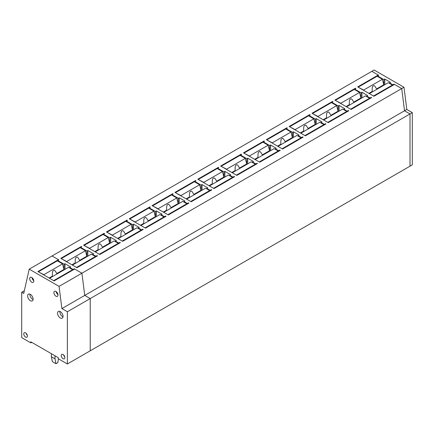 <?xml version="1.0" encoding="UTF-8"?>
<svg xmlns="http://www.w3.org/2000/svg" width="434" height="434" viewBox="0 0 434 434"><rect width="100%" height="100%" fill="white"/><g stroke="black" fill="none" stroke-linecap="round" stroke-linejoin="round"><path stroke-width="0.65" d="M371.178 97.851L371.178 97.325L370.034 97.981L366.725 96.071L366.725 96.598M370.034 98.507L370.034 97.981M354.73 89.675L354.73 89.149L361.012 92.773L361.012 98.051M371.178 97.325L371.634 97.585L351.079 109.455L334.858 100.097L355.419 88.227L355.875 88.487L354.73 89.149M361.929 97.916L361.929 92.247L361.012 92.773M366.725 96.071L367.636 95.545L361.929 92.247M24.347 290.715L21.7 292.245L21.7 337.614L30.836 342.887L30.836 341.829L58.248 357.654L58.248 358.706L67.384 363.985L67.379 311.753L61.899 308.59L59.073 286.386L81.918 273.203L84.738 295.402L81.918 273.203L401.705 88.574L394.479 84.397L373.918 96.267L357.703 86.908L378.258 75.039L371.846 71.339L378.714 75.299L377.575 75.961L383.857 79.585L384.768 79.059L390.481 82.357L389.564 82.883L389.564 83.409M378.258 75.039L378.258 75.565M392.879 85.324L392.879 84.793L394.018 84.136L401.705 88.574L404.531 110.773L410.011 113.941L404.531 110.773L401.705 88.574L403.989 87.25L374.13 70.015L52.058 255.968L58.926 259.928L57.787 260.59L64.064 264.214L64.064 269.492M61.899 308.59L84.738 295.402L90.223 298.57L90.229 350.797L410.016 166.168L410.011 113.941L412.295 112.623L406.815 109.455L84.738 295.402L90.223 298.57L410.011 113.941L410.016 166.168L412.3 164.849L412.295 112.623M355.419 88.227L355.419 88.753M59.073 286.386L29.214 269.151L52.058 255.968L58.471 259.668L37.91 271.538L54.131 280.896L74.686 269.026L81.918 273.203L74.23 268.765L73.091 269.422L69.776 267.512L70.688 266.986L64.981 263.688L64.064 264.214M97.075 256.103L97.075 255.577L97.531 255.838L76.97 267.707L60.755 258.349L81.31 246.479L81.31 247.006M80.626 247.928L80.626 247.402L81.771 246.74L81.31 246.479M80.626 247.402L86.908 251.026L86.908 256.304M97.075 255.577L95.93 256.234L92.621 254.324L93.532 253.798L87.82 250.499L86.908 251.026M256.966 163.792L256.966 163.26L257.422 163.526L236.866 175.396L220.651 166.032L241.206 154.162L241.662 154.428L240.523 155.084L246.805 158.714L246.805 163.987M256.966 163.26L255.827 163.922L252.512 162.007L253.429 161.481L247.716 158.188L246.805 158.714M263.362 142.428L263.362 141.902L264.507 141.24L264.051 140.974L243.49 152.844L259.711 162.207L280.266 150.338L279.811 150.072L278.666 150.734L275.357 148.824L276.268 148.292L270.561 144.999L269.644 145.526L269.644 150.799M263.362 141.902L269.644 145.526M217.678 168.804L217.678 168.273L218.823 167.616L218.367 167.35L197.806 179.22L214.022 188.584L234.582 176.714L234.127 176.448L232.982 177.11L229.673 175.195L230.584 174.669L224.872 171.376L223.96 171.902L223.96 177.175M217.678 168.273L223.96 171.902M286.207 129.24L286.207 128.714L287.346 128.052L286.89 127.786L266.335 139.656L282.55 149.019L303.111 137.149L302.65 136.884L301.511 137.545L298.196 135.636L299.113 135.104L293.4 131.811L292.489 132.337L292.489 137.611M286.207 128.714L292.489 132.337M331.891 102.863L331.891 102.337L333.03 101.675L332.574 101.415L312.019 113.279L328.234 122.643L348.795 110.773L348.334 110.513L347.195 111.169L343.88 109.26L344.797 108.733L339.084 105.435L338.173 105.961L338.173 111.24M331.891 102.337L338.173 105.961M309.046 116.052L309.046 115.525L310.191 114.864L309.735 114.603L309.735 115.129M309.046 115.525L315.328 119.149L315.328 124.422M309.735 114.603L289.174 126.468L305.395 135.831L325.95 123.961L325.495 123.701L324.35 124.357L321.041 122.448L321.952 121.916L316.245 118.623L315.328 119.149M194.839 181.992L194.839 181.461L195.978 180.804L195.522 180.539L174.967 192.408L191.182 201.772L211.738 189.902L211.282 189.636L210.143 190.298L206.828 188.383L207.745 187.857L202.032 184.558L201.121 185.09L201.121 190.363M194.839 181.461L201.121 185.09M126.31 221.552L126.31 221.025L127.455 220.369L126.994 220.103L106.438 231.973L122.654 241.331L143.215 229.467L142.759 229.201L141.614 229.863L138.305 227.948L139.216 227.421L133.504 224.123L132.592 224.649L132.592 229.928M126.31 221.025L132.592 224.649M171.994 195.175L171.994 194.649L173.139 193.993L172.678 193.727L152.122 205.597L168.338 214.96L188.898 203.09L188.443 202.824L187.298 203.486L183.989 201.571L184.9 201.045L179.188 197.747L178.276 198.278L178.276 203.551M171.994 194.649L178.276 198.278M149.155 208.363L149.155 207.837L150.294 207.181L149.838 206.915L129.278 218.785L145.498 228.143L166.054 216.278L165.598 216.013L164.459 216.674L161.144 214.759L162.061 214.233L156.349 210.935L155.432 211.466L155.437 216.74M149.155 207.837L155.432 211.466M103.471 234.74L103.471 234.214L104.61 233.552L104.155 233.291L83.594 245.161L99.815 254.519L120.37 242.649L119.914 242.389L118.775 243.045L115.46 241.136L116.372 240.61L110.665 237.311L109.748 237.837L109.753 243.116M103.471 234.214L109.748 237.837M348.334 111.039L348.334 110.513M347.195 111.695L347.195 111.169M343.88 109.786L343.88 109.26M339.084 111.104L339.084 105.435M332.574 101.415L332.574 101.941M325.495 124.227L325.495 123.701M324.35 124.883L324.35 124.357M321.041 122.974L321.041 122.448M316.245 124.292L316.245 118.623M302.65 137.415L302.65 136.884M301.511 138.072L301.511 137.545M298.196 136.162L298.196 135.636M293.4 137.48L293.4 131.811M286.89 127.786L286.89 128.318M279.811 150.603L279.811 150.072M278.666 151.26L278.666 150.734M275.357 149.35L275.357 148.824M270.561 150.669L270.561 144.999M264.051 140.974L264.051 141.506M255.827 164.448L255.827 163.922M240.523 155.616L240.523 155.084M252.512 162.538L252.512 162.007M247.716 163.857L247.716 158.188M241.206 154.162L241.206 154.694M234.127 176.974L234.127 176.448M232.982 177.636L232.982 177.11M229.673 175.727L229.673 175.195M224.877 177.045L224.872 171.376M218.367 167.35L218.367 167.877M211.282 190.163L211.282 189.636M210.143 190.824L210.143 190.298M206.828 188.915L206.828 188.383M202.032 190.233L202.032 184.558M195.522 180.539L195.522 181.065M188.443 203.351L188.443 202.824M187.298 204.013L187.298 203.486M183.989 202.098L183.989 201.571M179.193 203.421L179.188 197.747M172.678 193.727L172.678 194.253M165.598 216.539L165.598 216.013M164.459 217.201L164.459 216.674M161.144 215.286L161.144 214.759M156.349 216.609L156.349 210.935M149.838 206.915L149.838 207.441M142.759 229.727L142.759 229.201M141.614 230.389L141.614 229.863M138.305 228.474L138.305 227.948M133.504 229.792L133.504 224.123M126.994 220.103L126.994 220.629M119.914 242.915L119.914 242.389M118.775 243.577L118.775 243.045M115.46 241.662L115.46 241.136M110.665 242.98L110.665 237.311M104.155 233.291L104.155 233.817M95.93 256.765L95.93 256.234M92.621 254.85L92.621 254.324M87.82 256.168L87.82 250.499M74.23 269.292L74.23 268.765M73.091 269.948L73.091 269.422M57.787 261.116L57.787 260.59M69.776 268.038L69.776 267.512M64.981 269.357L64.981 263.688M369.502 93.717L373.69 96.136M363.719 90.38L363.643 90.071L382.37 79.259L383.743 84.798L376.603 88.916L374.965 86.274L373.951 85.525L372.67 86.263L372.231 87.858L372.15 91.487L368.895 93.37M358.386 87.305L363.643 90.071M373.69 95.871L392.423 85.059L392.423 85.585M369.578 93.5L388.311 82.682L392.423 85.059M372.339 91.905L372.15 91.487M358.386 87.039L377.119 76.227L382.37 79.259M383.743 84.798L384.199 85.059M377.325 89.03A3.879 2.241 -0 0 0 376.603 88.916M346.663 106.905L350.851 109.325M340.874 103.569L340.798 103.259L359.531 92.447L360.898 97.986L353.759 102.104L352.126 99.462L351.111 98.713L349.826 99.451L349.392 101.046L349.31 104.675L346.055 106.558M335.547 100.487L340.798 103.259M350.851 109.059L369.578 98.247L369.578 98.773M346.739 106.688L365.466 95.871L369.578 98.247M349.5 105.093L349.31 104.675M335.547 100.227L354.274 89.409L359.531 92.447M360.898 97.986L361.354 98.247M354.48 102.218A3.879 2.241 -0 0 0 353.759 102.104M323.818 120.093L328.006 122.513M318.035 116.757L317.954 116.448L336.686 105.63L338.059 111.169L330.92 115.292L329.281 112.65L328.267 111.901L326.986 112.639L326.547 114.234L326.466 117.864L323.211 119.741M312.702 113.675L317.954 116.448M328.006 122.247L346.739 111.435L346.739 111.961M323.894 119.876L342.627 109.059L346.739 111.435M326.656 118.281L326.466 117.864M312.702 113.415L331.435 102.598L336.686 105.63M338.059 111.169L338.515 111.435M331.641 115.406A3.879 2.241 -0 0 0 330.92 115.292M300.979 133.281L305.167 135.701M295.191 129.94L295.115 129.636L313.847 118.818L315.214 124.357L308.075 128.48L306.442 125.838L305.428 125.09L304.142 125.827L303.708 127.417L303.626 131.052L300.371 132.929M289.858 126.864L295.115 129.636M305.167 135.435L323.894 124.623L323.894 125.149M301.055 133.064L319.782 122.247L323.894 124.623M303.816 131.469L303.626 131.052M289.858 126.603L308.59 115.786L313.847 118.818M315.214 124.357L315.67 124.623M308.796 128.589A3.879 2.241 -0 0 0 308.075 128.48M278.134 146.47L282.322 148.889M272.346 143.128L272.27 142.824L291.002 132.007L292.375 137.545L285.236 141.668L283.597 139.026L282.583 138.278L281.303 139.016L280.863 140.605L280.782 144.24L277.527 146.117M267.018 140.052L272.27 142.824M282.322 148.623L301.055 137.811L301.055 138.338M278.21 146.253L296.943 135.435L301.055 137.811M280.972 144.658L280.782 144.24M267.018 139.791L285.751 128.974L291.002 132.007M292.375 137.545L292.831 137.811M285.957 141.777A3.879 2.241 -0 0 0 285.236 141.668M255.295 159.658L259.478 162.077M249.507 156.316L249.431 156.012L268.163 145.195L269.53 150.734L262.391 154.857L260.758 152.209L259.738 151.466L258.458 152.204L258.024 153.793L257.942 157.428L254.682 159.305M244.174 153.24L249.431 156.012M259.478 161.811L278.21 150.999L278.21 151.526M255.371 159.435L274.098 148.623L278.21 150.999M258.132 157.846L257.942 157.428M244.174 152.98L262.906 142.162L268.163 145.195M269.53 150.734L269.986 150.999M263.113 154.965A3.879 2.241 -0 0 0 262.391 154.857M232.45 172.846L236.638 175.26M226.662 169.504L226.586 169.195L245.318 158.383L246.691 163.922L239.552 168.045L237.913 165.397L236.899 164.654L235.619 165.392L235.179 166.982L235.098 170.616L231.843 172.493M221.335 166.428L226.586 169.195M236.638 175L255.371 164.188L255.371 164.714M232.526 172.623L251.259 161.811L255.371 164.188M235.288 171.029L235.098 170.616M221.335 166.162L240.067 155.35L245.318 158.383M246.691 163.922L247.147 164.188M240.273 168.153A3.879 2.241 -0 0 0 239.552 168.045M209.611 186.034L213.794 188.448M203.823 182.692L203.747 182.383L222.474 171.571L223.846 177.11L216.707 181.233L215.074 178.586L214.054 177.837L212.774 178.58L212.334 180.17L212.253 183.804L208.998 185.681M198.49 179.616L203.747 182.383M213.794 188.188L232.526 177.37L232.526 177.902M209.687 185.812L228.414 175L232.526 177.37M212.448 184.217L212.253 183.804M198.49 179.351L217.222 168.538L222.474 171.571M223.846 177.11L224.302 177.376M217.429 181.341A3.879 2.241 -0 0 0 216.707 181.233M186.766 199.222L190.955 201.636M180.978 195.88L180.902 195.571L199.635 184.759L201.007 190.298L193.868 194.421L192.229 191.774L191.215 191.025L189.935 191.768L189.495 193.358L189.414 196.993L186.159 198.87M175.651 192.804L180.902 195.571M190.955 201.376L209.687 190.559L209.687 191.09M186.842 199L205.575 188.188L209.687 190.559M189.604 197.405L189.414 196.993M175.651 192.539L194.378 181.727L199.635 184.759M201.007 190.298L201.463 190.564M194.589 194.53A3.879 2.241 -0 0 0 193.868 194.421M163.927 212.41L168.11 214.825M158.139 209.069L158.063 208.759L176.79 197.947L178.162 203.486L171.023 207.609L169.385 204.962L168.37 204.213L167.09 204.957L166.651 206.546L166.569 210.181L163.314 212.058M152.806 205.993L158.063 208.759M168.11 214.564L186.842 203.747L186.842 204.273M164.003 212.188L182.73 201.376L186.842 203.747M166.764 210.593L166.569 210.181M152.806 205.727L171.538 194.915L176.79 197.947M178.162 203.486L178.618 203.747M171.745 207.718A3.879 2.241 -0 0 0 171.023 207.609M141.083 225.599L145.271 228.013M135.294 222.257L135.218 221.948L153.951 211.136L155.323 216.674L148.184 220.797L146.546 218.15L145.531 217.401L144.251 218.145L143.811 219.734L143.73 223.364L140.475 225.246M129.967 219.181L135.218 221.948M145.271 227.752L163.998 216.935L163.998 217.461M141.158 225.376L159.891 214.564L163.998 216.935M143.92 223.781L143.73 223.364M129.967 218.915L148.694 208.103L153.951 211.136M155.323 216.674L155.779 216.935M148.905 220.906A3.879 2.241 -0 0 0 148.184 220.797M118.238 238.787L122.426 241.201M112.455 235.445L112.379 235.136L131.106 224.324L132.478 229.863L125.339 233.986L123.701 231.338L122.686 230.59L121.406 231.327L120.967 232.922L120.885 236.552L117.63 238.434M107.122 232.369L112.379 235.136M122.426 240.935L141.158 230.123L141.158 230.649M118.314 238.564L137.046 227.752L141.158 230.123M121.081 236.969L120.885 236.552M107.122 232.103L125.855 221.291L131.106 224.324M132.478 229.863L132.934 230.123M126.061 234.094A3.879 2.241 -0 0 0 125.339 233.986M95.399 251.97L99.587 254.389M89.61 248.633L89.534 248.324L108.267 237.512L109.639 243.051L102.5 247.168L100.862 244.526L99.847 243.778L98.567 244.516L98.127 246.111L98.046 249.74L94.791 251.622M84.283 245.557L89.534 248.324M99.587 254.123L118.314 243.311L118.314 243.837M95.475 251.753L114.207 240.941L118.314 243.311M98.236 250.158L98.046 249.74M84.283 245.291L103.01 234.479L108.267 237.512M109.639 243.051L110.095 243.311M103.221 247.282A3.879 2.241 -0 0 0 102.5 247.168M72.554 265.158L76.742 267.577M66.771 261.821L66.695 261.512L85.422 250.7L86.795 256.239L79.655 260.357L78.017 257.715L77.002 256.966L75.722 257.704L75.283 259.299L75.201 262.928L71.946 264.811M61.438 258.745L66.695 261.512M76.742 267.311L95.475 256.499L95.475 257.026M72.63 264.941L91.362 254.129L95.475 256.499M75.397 263.346L75.201 262.928M61.438 258.48L80.171 247.668L85.422 250.7M86.795 256.239L87.25 256.499M80.377 260.471A3.879 2.241 -0 0 0 79.655 260.357M49.715 278.346L53.903 280.765M43.926 275.01L43.85 274.7L62.583 263.888L63.95 269.427L56.816 273.545L55.178 270.903L54.163 270.154L52.883 270.892L52.443 272.487L52.362 276.116L49.107 277.999M38.599 271.928L43.85 274.7M53.903 280.5L72.63 269.688L72.63 270.214M49.791 278.129L68.523 267.311L72.63 269.688M52.552 276.534L52.362 276.116M38.599 271.668L57.326 260.85L62.583 263.888M63.95 269.427L64.411 269.688M57.532 273.659A3.879 2.241 -0 0 0 56.816 273.545M51.358 353.677L51.369 356.737L52.33 361.598L55.986 363.708L55.026 358.847L55.015 355.788M58.433 358.815L57.814 362.65L55.986 363.708M51.369 356.737L55.026 358.847M394.018 84.136L394.018 84.663M403.989 87.25L406.815 109.455M392.879 84.793L389.564 82.883M377.575 76.487L377.575 75.961M383.857 84.863L383.857 79.585M384.768 79.059L384.768 84.728M63.044 354.486A2.582 1.492 -120 0 0 61.764 354.35A2.582 1.492 -120 0 0 61.351 356.417A2.582 1.492 -120 0 0 63.044 358.706A2.582 1.492 -120 0 0 64.351 358.826A2.582 1.492 -120 0 0 64.731 356.753A2.582 1.492 -120 0 0 63.044 354.486M63.619 354.925A2.539 1.465 -120 0 0 64.78 356.932M60.299 311.623A3.879 2.241 -120 0 0 58.378 311.422A3.879 2.241 -120 0 0 57.76 314.52A3.879 2.241 -120 0 0 60.299 317.954A3.879 2.241 -120 0 0 62.257 318.138A3.879 2.241 -120 0 0 62.827 315.024A3.879 2.241 -120 0 0 60.299 311.623M59.908 311.433A3.83 2.213 -120 0 0 62.583 316.598A3.83 2.213 -120 0 0 63.011 316.809M30.38 294.355A3.879 2.241 -120 0 0 28.46 294.149A3.879 2.241 -120 0 0 27.841 297.252A3.879 2.241 -120 0 0 30.38 300.686A3.879 2.241 -120 0 0 32.338 300.865A3.879 2.241 -120 0 0 32.908 297.751A3.879 2.241 -120 0 0 30.38 294.355M29.989 294.16A3.83 2.213 -120 0 0 32.664 299.33A3.83 2.213 -120 0 0 33.093 299.536M55.959 291.447A2.908 1.676 -120 0 0 54.521 291.295A2.908 1.676 -120 0 0 54.055 293.617A2.908 1.676 -120 0 0 55.959 296.194A2.908 1.676 -120 0 0 57.424 296.33A2.908 1.676 -120 0 0 57.852 293.997A2.908 1.676 -120 0 0 55.959 291.447M56.236 291.626A2.859 1.649 -120 0 0 57.993 294.681M31.753 277.472A2.908 1.676 -120 0 0 30.309 277.321A2.908 1.676 -120 0 0 29.848 279.648A2.908 1.676 -120 0 0 31.753 282.219A2.908 1.676 -120 0 0 33.217 282.355A2.908 1.676 -120 0 0 33.646 280.022A2.908 1.676 -120 0 0 31.753 277.472M32.029 277.657A2.859 1.649 -120 0 0 33.787 280.706M25.584 332.862A2.582 1.492 -120 0 0 24.304 332.726A2.582 1.492 -120 0 0 23.892 334.793A2.582 1.492 -120 0 0 25.584 337.082A2.582 1.492 -120 0 0 26.886 337.202A2.582 1.492 -120 0 0 27.266 335.129A2.582 1.492 -120 0 0 25.584 332.862M26.159 333.301A2.539 1.465 -120 0 0 27.315 335.308M58.471 259.668L58.471 260.194M67.384 363.985L90.229 350.797L90.223 298.57L67.379 311.753M21.7 292.245L23.734 293.417L29.214 269.151M30.836 342.887L31.753 342.361"/></g></svg>
